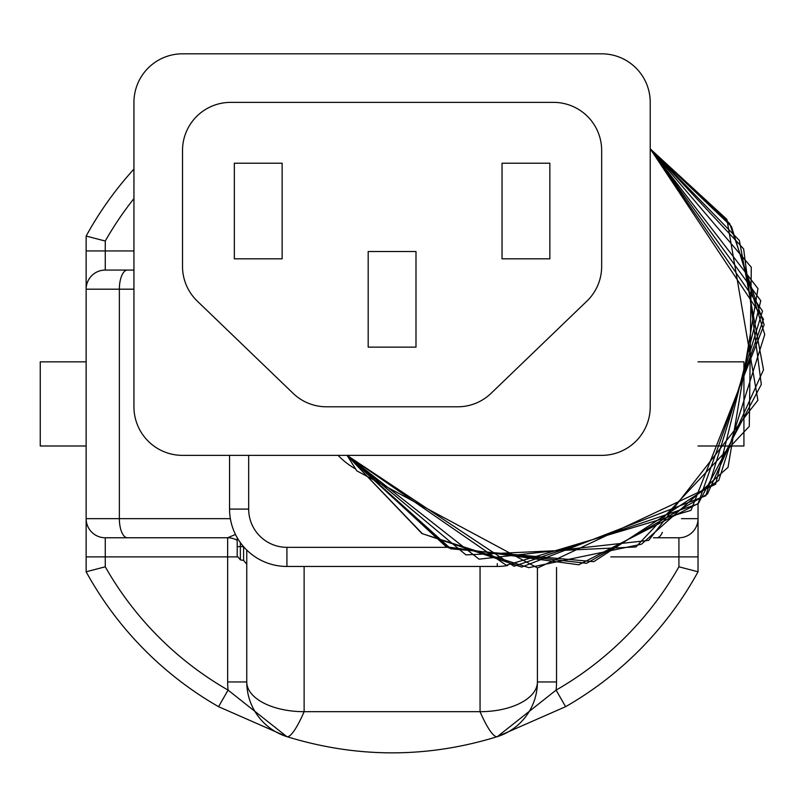 <?xml version="1.0" encoding="UTF-8"?>
<svg xmlns="http://www.w3.org/2000/svg" width="805" height="805" viewBox="0 0 805 805"><rect width="100%" height="100%" fill="white"/><g stroke="black" fill="none" stroke-linecap="round" stroke-linejoin="round"><path stroke-width="1.21" d="M650.229 406.797L650.229 102.376A48.572 48.572 0 0 0 601.667 53.814L182.514 53.814A48.572 48.572 0 0 0 133.942 102.376L133.942 406.797A48.572 48.572 0 0 0 182.514 455.368L601.667 455.368A48.572 48.572 0 0 0 650.229 406.797M293.111 393.343A48.129 48.129 0 0 0 326.498 406.797L457.683 406.797A48.129 48.129 0 0 0 491.06 393.343L586.905 301.1A48.129 48.129 0 0 0 601.667 266.415L601.667 150.515A48.129 48.129 0 0 0 553.528 102.376L230.653 102.376A48.129 48.129 0 0 0 182.514 150.515L182.514 266.415A48.129 48.129 0 0 0 197.275 301.1L293.111 393.343M282.142 258.818L282.142 163.204L234.336 163.204L234.336 258.818L282.142 258.818M549.845 258.818L549.845 163.204L502.038 163.204L502.038 258.818L549.845 258.818M415.994 347.136L415.994 251.532L368.187 251.532L368.187 347.136L415.994 347.136M243.603 546.696L243.603 560.421L246.763 564.184L246.763 681.946L246.763 550.057M537.418 567.988L537.418 681.946L537.418 567.988M556.537 567.485L556.537 681.946A76.485 76.485 0 0 1 556.094 690.106L565.603 706.689L497.349 736.635C427.344 758.26 357.168 758.26 286.822 736.635L218.568 706.689A348.968 348.968 0 0 1 86.145 571.781L86.145 556.889L105.264 556.889L105.264 566.801A329.849 329.849 0 0 0 228.077 690.106L218.568 706.689A348.968 348.968 0 0 1 86.145 571.781L105.264 566.801M304.129 566.458L304.129 711.69A57.366 29.745 -0 0 1 246.763 681.946A57.366 57.366 0 0 0 286.822 736.635L228.077 690.106A76.485 76.485 0 0 1 227.644 681.946L246.763 681.946A57.366 57.366 0 0 0 286.822 736.635A57.366 10.324 -72.4 0 0 304.129 711.69L480.052 711.69L480.052 566.458M556.537 681.946L537.418 681.946A57.366 29.745 180 0 1 480.052 711.69A57.366 10.324 -107.6 0 0 497.349 736.635A57.366 57.366 0 0 0 537.418 681.946A57.366 57.366 0 0 1 497.349 736.635L556.094 690.106A329.849 329.849 0 0 0 678.917 566.801L698.036 571.781A348.968 348.968 0 0 1 565.603 706.689A348.968 348.968 0 0 0 698.036 571.781L698.036 518.651A19.119 19.119 0 0 1 678.917 537.77L653.459 537.77M133.942 198.583A329.849 329.849 0 0 0 105.264 241.037L86.145 236.056L86.145 289.186A19.119 19.119 0 0 1 105.264 270.067L133.942 270.067L105.264 270.067L105.264 250.949L133.942 250.949M133.942 289.186L86.145 289.186L86.145 556.889M698.036 503.9L698.036 518.651L681.443 518.651M653.559 537.77L678.917 537.77L678.917 556.889L610.794 556.889M127.411 270.067A19.119 8.05 -90 0 0 119.361 289.186L119.361 518.651L86.145 518.651A19.119 19.119 0 0 0 105.264 537.77L227.644 537.77L105.264 537.77L105.264 556.889L237.294 556.889M698.036 361.848L743.931 361.848L743.931 445.99L698.036 445.99M86.145 445.99L40.25 445.99L40.25 361.848L86.145 361.848M497.259 563.611L497.259 566.458A57.366 57.366 0 0 0 507.714 565.492A57.366 57.366 0 0 1 497.259 566.458L286.922 566.458A57.366 57.366 0 0 1 229.556 509.092L229.556 455.368M235.473 534.47L227.644 537.77A19.119 19.119 0 0 1 237.203 540.336M86.145 236.056A348.968 348.968 0 0 1 133.942 169.09A348.968 348.968 0 0 0 86.145 236.056M243.603 560.421L240.363 559.847L240.363 546.635L237.203 546.635L237.203 556.084L237.203 537.71M355.357 468.822A74.573 74.573 0 0 1 338.1 455.368A74.573 74.573 0 0 0 355.357 468.822M248.675 455.368L248.675 509.092A38.248 38.248 0 0 0 286.922 547.33L447.328 547.33M105.264 241.037L105.264 250.949L86.145 250.949M678.917 566.801L678.917 556.889L698.036 556.889M227.644 681.946L227.644 537.77M127.411 537.77A19.119 8.05 90 0 1 119.361 518.651L230.361 518.651M286.922 547.33L286.922 566.458A57.366 57.366 0 0 1 229.556 509.092L248.675 509.092M662.374 532.387A19.119 8.05 90 0 1 656.769 537.77M86.145 518.651A19.119 19.119 0 0 0 105.264 537.77M240.363 542.6L240.363 546.635L243.553 546.635M240.363 559.847L237.203 556.084M650.229 148.885L760.765 300.728L715.635 484.238L537.619 567.988L356.786 470.824L347.076 455.368L448.697 547.903L586.624 563.289L707.434 494.018L763.512 369.777L739.352 240.454L650.229 148.814L763.512 319.213L697.935 503.96L514.003 566.247L347.036 455.368L479.025 559.153L648.679 540.397L757.887 400.246L726.925 219.433L650.229 148.865L757.968 288.623L728.042 467.333L641.434 544.23L528.825 567.656L422.394 533.725L347.126 455.368L421.89 533.514L521.66 567.062L705.854 495.739L762.506 311.012L650.229 148.875L729.692 223.589L764.156 324.707L690.972 510.38L506.285 565.271L347.166 455.368M347.005 455.368L450.82 548.799L593.758 561.679L718.754 480.454L764.75 334.488L731.443 226.477L650.229 148.784L751.286 267.23L749.294 426.348L635.91 546.967L465.934 554.887L347.025 455.368M347.116 455.368L446.191 546.776L578.785 564.778L698.388 503.407L761.309 384.468L743.629 248.886L650.229 148.845"/></g></svg>

